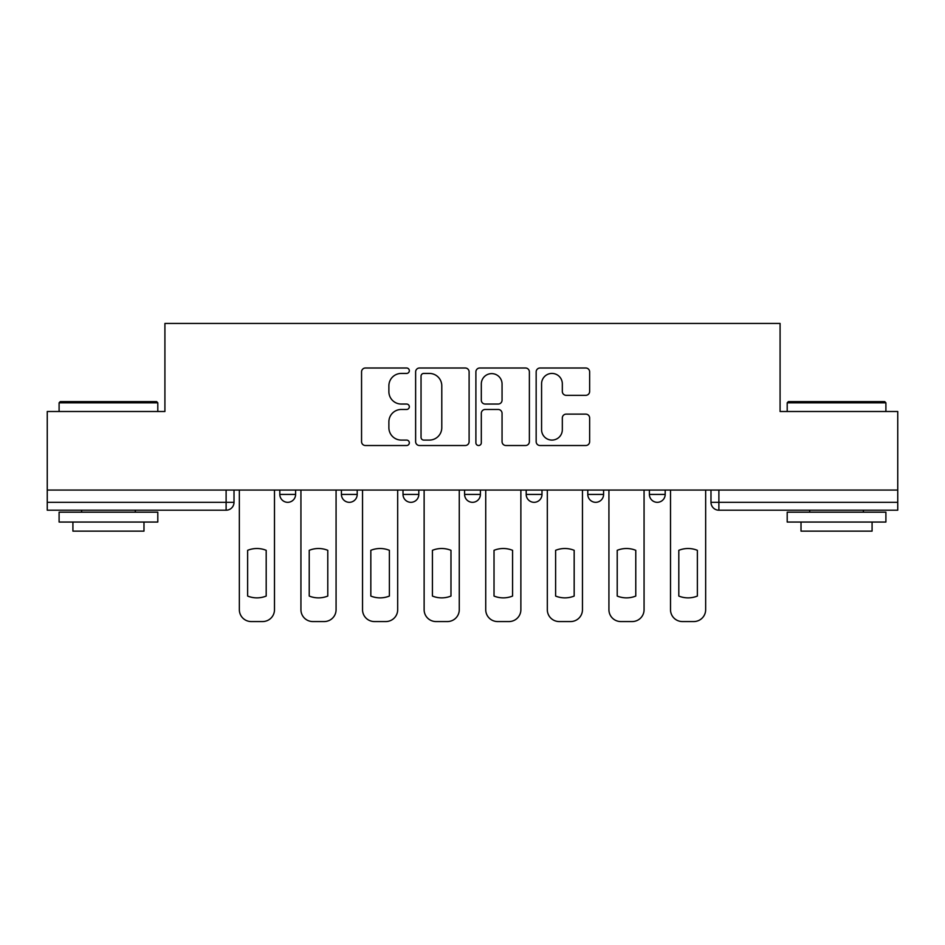 <?xml version="1.0" encoding="UTF-8"?>
<svg xmlns="http://www.w3.org/2000/svg" width="945" height="945" viewBox="0 0 945 945"><rect width="100%" height="100%" fill="white"/><g stroke="black" fill="none" stroke-linecap="round" stroke-linejoin="round"><path stroke-width="1.42" d="M409.327 370.712A2.717 2.717 0 0 0 406.61 368.007L365.431 368.007A3.874 3.874 0 0 0 361.557 371.881L361.557 441.634A3.874 3.874 0 0 0 365.431 445.52L406.61 445.52A2.717 2.717 0 0 0 409.327 442.803A2.717 2.717 0 0 0 406.61 440.086L401.282 440.086A12.403 12.403 0 0 1 388.879 427.683L388.879 421.872A12.403 12.403 0 0 1 401.282 409.468L406.61 409.468A2.717 2.717 0 0 0 409.327 406.763A2.717 2.717 0 0 0 406.61 404.047L401.282 404.047A12.403 12.403 0 0 1 388.879 391.643L388.879 385.832A12.403 12.403 0 0 1 401.282 373.429L406.61 373.429A2.717 2.717 0 0 0 409.327 370.712M649.392 490.065L649.392 494.412L665.185 494.412A7.903 7.903 0 0 1 657.283 502.315A7.903 7.903 0 0 1 649.392 494.412L649.392 490.065M587.79 490.065L587.79 494.412L603.583 494.412A7.903 7.903 0 0 1 595.693 502.315A7.903 7.903 0 0 1 587.79 494.412L587.79 490.065M464.597 494.412L464.597 490.065L464.597 494.412A7.903 7.903 0 0 0 472.5 502.315A7.903 7.903 0 0 1 464.597 494.412L480.403 494.412A7.903 7.903 0 0 1 472.5 502.315M341.417 494.412L341.417 490.065L341.417 494.412A7.903 7.903 0 0 0 349.307 502.315A7.903 7.903 0 0 1 341.417 494.412L357.21 494.412A7.903 7.903 0 0 1 349.307 502.315A7.903 7.903 0 0 0 357.21 494.412L357.21 490.065L357.21 494.412M585.77 395.329A3.874 3.874 0 0 0 589.645 391.454L589.645 371.881A3.874 3.874 0 0 0 585.77 368.007L540.032 368.007A3.874 3.874 0 0 0 536.158 371.881L536.158 441.634A3.874 3.874 0 0 0 540.032 445.52L585.77 445.52A3.874 3.874 0 0 0 589.645 441.634L589.645 417.997A3.874 3.874 0 0 0 585.77 414.123L566.197 414.123A3.874 3.874 0 0 0 562.322 417.997L562.322 429.727A10.371 10.371 0 0 1 551.951 440.086A10.371 10.371 0 0 1 541.579 429.727L541.579 383.8A10.371 10.371 0 0 1 551.951 373.429A10.371 10.371 0 0 1 562.322 383.8L562.322 391.454A3.874 3.874 0 0 0 566.197 395.329L585.77 395.329M47.25 490.065L47.25 411.5L164.914 411.5L164.914 323.45L780.086 323.45L780.086 411.5L897.75 411.5L897.75 490.065L47.25 490.065L47.25 502.315L234.017 502.315L234.017 490.065L234.017 502.315A7.903 7.903 0 0 1 226.115 510.205L47.25 510.205L47.25 502.315M469.11 371.881A3.874 3.874 0 0 0 465.235 368.007L419.497 368.007A3.874 3.874 0 0 0 415.623 371.881L415.623 441.634A3.874 3.874 0 0 0 419.497 445.52L465.235 445.52A3.874 3.874 0 0 0 469.11 441.634L469.11 371.881M479.765 368.007L525.503 368.007A3.874 3.874 0 0 1 529.377 371.881L529.377 441.634A3.874 3.874 0 0 1 525.503 445.52L505.929 445.52A3.874 3.874 0 0 1 502.055 441.634L502.055 413.343A3.874 3.874 0 0 0 498.18 409.468L485.198 409.468A3.874 3.874 0 0 0 481.312 413.343L481.312 442.803A2.717 2.717 0 0 1 478.607 445.52A2.717 2.717 0 0 1 475.89 442.803L475.89 371.881A3.874 3.874 0 0 1 479.765 368.007M710.983 490.065L710.983 502.315L897.75 502.315L897.75 510.205L718.885 510.205A7.903 7.903 0 0 1 710.983 502.315M897.75 490.065L897.75 502.315M665.185 494.412L665.185 490.065L665.185 494.412A7.903 7.903 0 0 1 657.283 502.315M603.583 494.412L603.583 490.065L603.583 494.412A7.903 7.903 0 0 1 595.693 502.315M541.993 490.065L541.993 494.412A7.903 7.903 0 0 1 534.09 502.315A7.903 7.903 0 0 1 526.2 494.412A7.903 7.903 0 0 0 534.09 502.315A7.903 7.903 0 0 0 541.993 494.412L541.993 490.065M526.2 490.065L526.2 494.412L541.993 494.412M480.403 490.065L480.403 494.412M418.8 490.065L418.8 494.412A7.903 7.903 0 0 1 410.91 502.315A7.903 7.903 0 0 1 403.007 494.412A7.903 7.903 0 0 0 410.91 502.315M403.007 490.065L403.007 494.412L418.8 494.412M295.608 490.065L295.608 494.412A7.903 7.903 0 0 1 287.717 502.315A7.903 7.903 0 0 1 279.814 494.412A7.903 7.903 0 0 0 287.717 502.315A7.903 7.903 0 0 0 295.608 494.412L295.608 490.065M279.814 490.065L279.814 494.412L295.608 494.412M226.115 490.065L226.115 510.205A7.903 7.903 0 0 0 234.017 502.315M423.762 373.429A2.717 2.717 0 0 0 421.045 376.145L421.045 437.381A2.717 2.717 0 0 0 423.762 440.086L429.384 440.086A12.403 12.403 0 0 0 441.787 427.683L441.787 385.832A12.403 12.403 0 0 0 429.384 373.429L423.762 373.429M502.055 383.989A10.371 10.371 0 0 0 491.683 373.618A10.371 10.371 0 0 0 481.312 383.989L481.312 400.172A3.874 3.874 0 0 0 485.198 404.047L498.18 404.047A3.874 3.874 0 0 0 502.055 400.172L502.055 383.989M247.637 550.321L247.637 596.059A24.676 24.676 0 0 0 266.195 596.059L266.195 550.321A24.676 24.676 0 0 0 247.637 550.321M239.345 490.065L239.345 609.714A11.848 11.848 0 0 0 251.193 621.55L262.639 621.55A11.848 11.848 0 0 0 274.487 609.714L274.487 490.065M309.228 550.321L309.228 596.059A24.676 24.676 0 0 0 327.785 596.059L327.785 550.321A24.676 24.676 0 0 0 309.228 550.321M300.935 490.065L300.935 609.714A11.848 11.848 0 0 0 312.783 621.55L324.229 621.55A11.848 11.848 0 0 0 336.077 609.714L336.077 490.065M370.83 550.321L370.83 596.059A24.676 24.676 0 0 0 389.387 596.059L389.387 550.321A24.676 24.676 0 0 0 370.83 550.321M362.537 490.065L362.537 609.714A11.848 11.848 0 0 0 374.385 621.55L385.832 621.55A11.848 11.848 0 0 0 397.68 609.714L397.68 490.065M59.098 402.806L60.279 401.625L156.622 401.625L157.803 402.806L59.098 402.806L59.098 411.5M157.803 522.053L59.098 522.053L59.098 512.178L157.803 512.178L157.803 522.053M143.983 522.053L143.983 531.137L72.919 531.137L72.919 522.053M787.197 402.806L788.378 401.625L884.721 401.625L885.902 402.806L787.197 402.806L787.197 411.5M885.902 522.053L787.197 522.053L787.197 512.178L885.902 512.178L885.902 522.053M872.081 522.053L872.081 531.137L801.017 531.137L801.017 522.053M432.42 550.321L432.42 596.059A24.676 24.676 0 0 0 450.978 596.059L450.978 550.321A24.676 24.676 0 0 0 432.42 550.321M424.128 490.065L424.128 609.714A11.848 11.848 0 0 0 435.976 621.55L447.422 621.55A11.848 11.848 0 0 0 459.27 609.714L459.27 490.065M494.022 550.321L494.022 596.059A24.676 24.676 0 0 0 512.58 596.059L512.58 550.321A24.676 24.676 0 0 0 494.022 550.321M485.73 490.065L485.73 609.714A11.848 11.848 0 0 0 497.578 621.55L509.024 621.55A11.848 11.848 0 0 0 520.872 609.714L520.872 490.065M555.613 550.321L555.613 596.059A24.676 24.676 0 0 0 574.17 596.059L574.17 550.321A24.676 24.676 0 0 0 555.613 550.321M547.32 490.065L547.32 609.714A11.848 11.848 0 0 0 559.168 621.55L570.615 621.55A11.848 11.848 0 0 0 582.463 609.714L582.463 490.065M617.215 550.321L617.215 596.059A24.676 24.676 0 0 0 635.772 596.059L635.772 550.321A24.676 24.676 0 0 0 617.215 550.321M608.923 490.065L608.923 609.714A11.848 11.848 0 0 0 620.77 621.55L632.217 621.55A11.848 11.848 0 0 0 644.065 609.714L644.065 490.065M678.805 550.321L678.805 596.059A24.676 24.676 0 0 0 697.363 596.059L697.363 550.321A24.676 24.676 0 0 0 678.805 550.321M670.513 490.065L670.513 609.714A11.848 11.848 0 0 0 682.361 621.55L693.807 621.55A11.848 11.848 0 0 0 705.655 609.714L705.655 490.065M718.885 490.065L718.885 510.205M157.803 411.5L157.803 402.806M135.3 512.178L135.3 510.205M81.601 512.178L81.601 510.205M885.902 411.5L885.902 402.806M863.399 512.178L863.399 510.205M809.7 512.178L809.7 510.205"/></g></svg>
